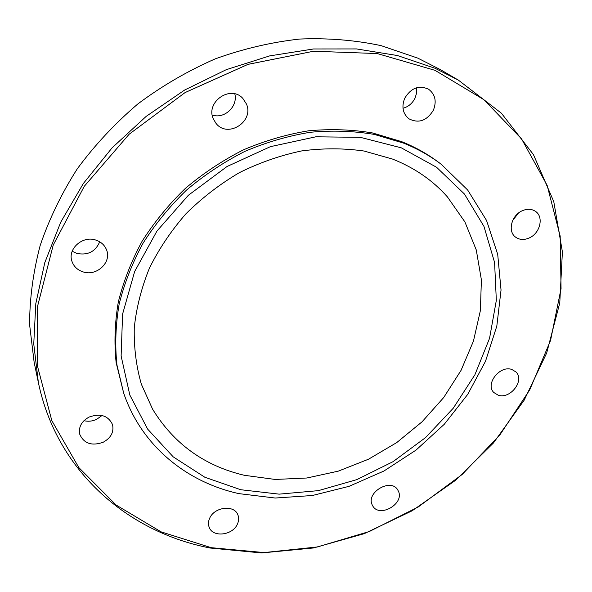 <?xml version="1.0" encoding="UTF-8"?>
<svg xmlns="http://www.w3.org/2000/svg" width="592" height="592" viewBox="0 0 592 592"><rect width="100%" height="100%" fill="white"/><g stroke="black" fill="none" stroke-linecap="round" stroke-linejoin="round"><path stroke-width="0.89" d="M404.706 98.302C401.398 106.804 402.782 113.62 408.857 118.755C418.581 123.698 426.743 120.864 433.344 110.267C436.844 101.395 435.268 94.387 428.615 89.244C418.973 84.893 411.003 87.912 404.706 98.302M402.989 108.269C408.384 106.782 412.417 103.371 415.081 98.035L416.635 92.929L416.672 87.742M213.349 118.977L216.036 123.402C227.705 138.609 254.323 121.604 246.45 104.007L242.801 98.383C230.517 84.501 205.343 102.098 213.349 118.977M212.254 115.011C224.316 119.347 238.125 106.456 234.824 93.891M83.146 271.913C96.859 276.605 112.11 261.975 106.412 249.535C104.436 244.925 100.906 241.773 95.823 240.078C82.569 235.327 67.259 249.04 71.972 261.398C73.837 266.607 77.567 270.115 83.146 271.913M72.187 251.237L76.842 253.435C87.853 255.529 95.467 251.652 99.7 241.802M103.186 442.254C110.985 437.91 114.101 432.019 112.524 424.597C108.225 415.636 100.455 413.105 89.229 417.005C81.637 421.186 78.447 426.891 79.683 434.121C83.835 443.549 91.671 446.257 103.186 442.254M83.953 420.69C88.245 421.711 92.47 421.267 96.644 419.351L102.009 415.495M237.414 524.105C238.916 520.819 239.057 517.689 237.829 514.722C234.121 504.525 214.311 506.915 209.664 518.252C208.258 521.382 208.088 524.364 209.154 527.198C212.639 537.765 232.671 535.479 237.414 524.105M398.542 491.464L397.646 489.747C390.742 477.966 366.145 492.292 372.094 504.665L372.775 505.982C379.442 518.074 404.269 504.044 398.542 491.464M522.033 210.848C511.37 215.481 507.492 231.413 515.491 237.066C519.495 239.952 524.135 240.219 529.411 237.873C540.148 233.204 544.018 216.946 535.553 211.403C531.623 208.784 527.117 208.599 522.033 210.848M511.843 369.482C499.87 364.998 484.959 384.134 493.802 392.503L498.205 395.197C510.319 399.541 525.104 380.19 515.891 371.902L511.843 369.482M401.309 147.837L360.343 137.337L315.847 136.804L270.448 146.653L227.01 166.53L188.345 195.293L156.932 231.087L134.643 271.55L122.596 314.056L121.123 355.992L129.811 395.005L147.652 429.119L173.219 456.861L204.839 477.248L240.737 489.725L279.143 494.142L318.363 490.642L356.806 479.631L392.984 461.693L425.544 437.599L453.228 408.258L474.902 374.751L489.554 338.313L496.333 300.359L494.586 262.478L483.953 226.41L464.446 194.035L436.548 167.247L401.309 147.837M392.577 159.085L364.087 151.034C343.871 148.141 323.077 148.104 301.691 150.923C280.297 155.4 259.511 162.659 239.316 172.679C219.81 184.164 202.042 197.846 186.006 213.719C171.258 230.591 159.07 248.707 149.458 268.05C141.473 287.779 136.412 307.64 134.28 327.635C133.836 347.378 136.197 366.241 141.362 384.223L152.588 409.161C173.841 443.83 204.432 465.874 244.355 475.302L275.228 479.453L306.878 478.003L338.291 471.143L368.535 459.2L396.729 442.594L422.037 421.83L443.711 397.521L461.057 370.355L473.452 341.096L480.371 310.622L481.4 279.898L476.271 249.95L464.898 221.904L447.411 196.899C432.804 180.39 414.533 167.788 392.577 159.085M441.351 164.391L439.338 162.859C428.031 154.246 415.458 147.171 401.62 141.629L372.472 132.941C351.818 129.493 330.499 128.782 308.506 130.81C286.41 134.436 264.713 140.792 243.401 149.865C222.622 160.41 203.3 173.234 185.437 188.33C168.676 204.536 154.216 222.215 142.05 241.373C131.38 261.094 123.469 281.304 118.319 302.001C114.796 322.684 114.071 342.886 116.136 362.607L123.676 393.103C141.451 445.672 186.473 482.154 238.909 493.624L275.243 498.035L312.369 495.511L348.999 486.35L383.927 471.025L416.035 450.098L444.281 424.279L467.724 394.368L485.492 361.298L496.814 326.125L501.039 290.021L497.702 254.323L486.55 220.468L467.636 189.973L441.351 164.391C430.014 155.755 417.404 148.666 403.529 143.109L374.285 134.406C353.572 130.958 332.171 130.247 310.097 132.29C287.927 135.945 266.141 142.324 244.748 151.441C223.894 162.03 204.492 174.906 186.554 190.062C169.726 206.334 155.2 224.079 142.99 243.305C132.268 263.092 124.32 283.368 119.147 304.14C115.603 324.89 114.87 345.151 116.935 364.931L123.676 393.103M211.196 547.681L264.039 552.573L317.423 546.956L369.393 531.49L418.174 507.018L462.145 474.495L499.796 435.039L529.714 389.899L550.538 340.518L561.053 288.6L560.18 236.112L547.149 185.37L521.611 138.95L483.871 99.671L435.053 70.352L377.252 53.554L313.582 51.238L248.018 64.35L185.052 92.581L129.167 134.214L84.271 186.31L53.228 245.051L37.562 306.271L37.429 365.945L51.815 420.616L78.832 467.584L116.121 505.02L161.091 531.853L211.196 547.681M210.264 548.029L261.634 552.95L313.575 547.955L364.28 533.651L412.136 510.792L455.648 480.245L493.439 442.986L524.201 400.14L546.697 352.973L559.766 302.971L562.4 251.852L553.779 201.635L533.436 154.593L501.409 113.22L458.378 80.127L435.127 68.309L397.373 55.522L356.473 48.929L313.494 48.973L269.649 55.9L226.255 69.678L184.667 90.021L146.202 116.358L112.073 147.874L83.317 183.55L60.71 222.222L44.792 262.663L35.809 303.622L33.751 343.937L38.369 382.528C56.899 471.765 128.642 532.526 210.264 548.029M458.378 80.127L440.507 69.686L417.826 58.142L381.063 45.628C354.934 40.086 327.798 37.895 299.648 39.05C271.247 42.21 243.105 48.818 215.214 58.882C187.856 70.862 162.09 85.862 137.906 103.896C114.989 123.439 94.772 145.092 77.256 168.868C61.531 193.51 49.158 219.077 40.152 245.569C33.152 272.209 29.637 298.56 29.6 324.623L34.136 362.267L38.369 382.528M512.709 220.453L518.437 213.105"/></g></svg>
